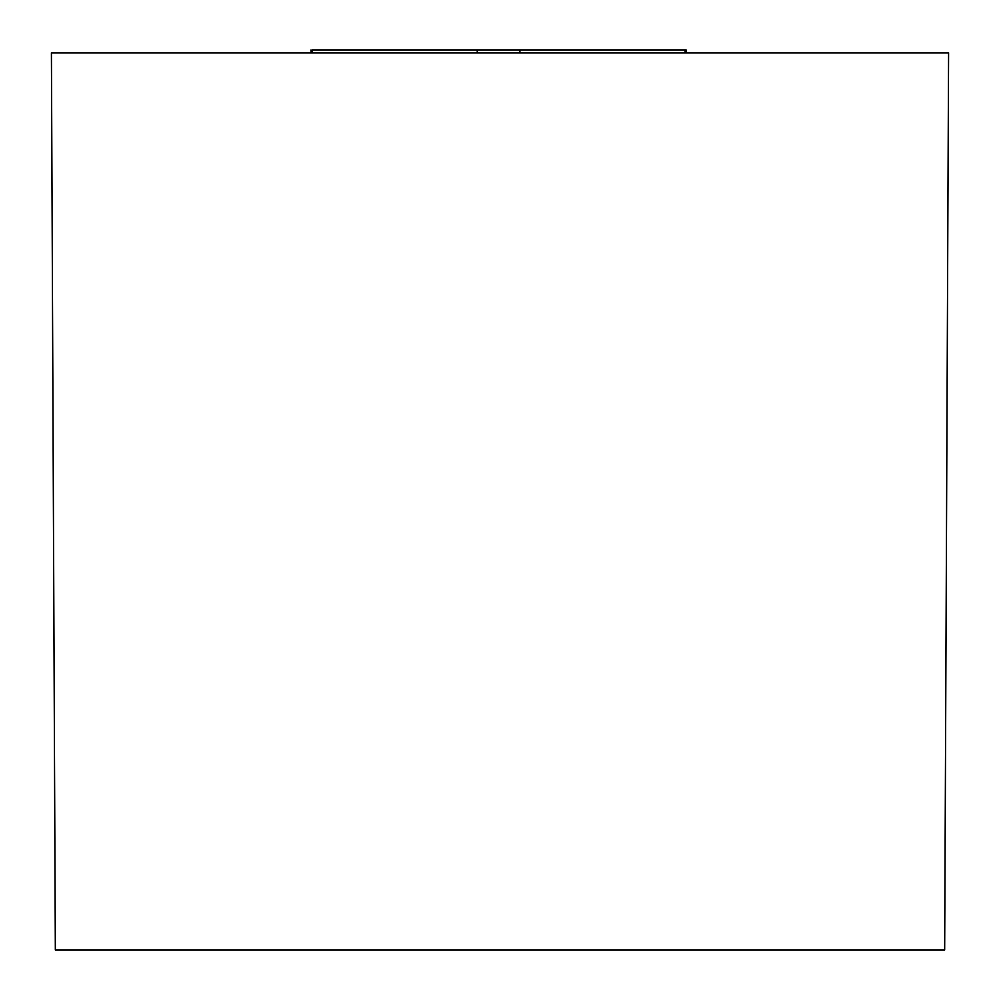 <?xml version="1.0" encoding="UTF-8"?>
<svg xmlns="http://www.w3.org/2000/svg" width="1000" height="1000" viewBox="0 0 1000 1000"><rect width="100%" height="100%" fill="white"/><g stroke="black" fill="none" stroke-linecap="round" stroke-linejoin="round"><path stroke-width="1.5" d="M948.587 52.838L51.413 52.838L55.338 950L944.663 950L948.587 52.838M312.213 52.838L311.975 50L686.225 50L685.188 50L684.95 52.838M520.037 50L519.8 52.838M477.362 52.838L477.125 50M311.188 52.838L310.938 50M685.975 52.838L686.225 50"/></g></svg>
